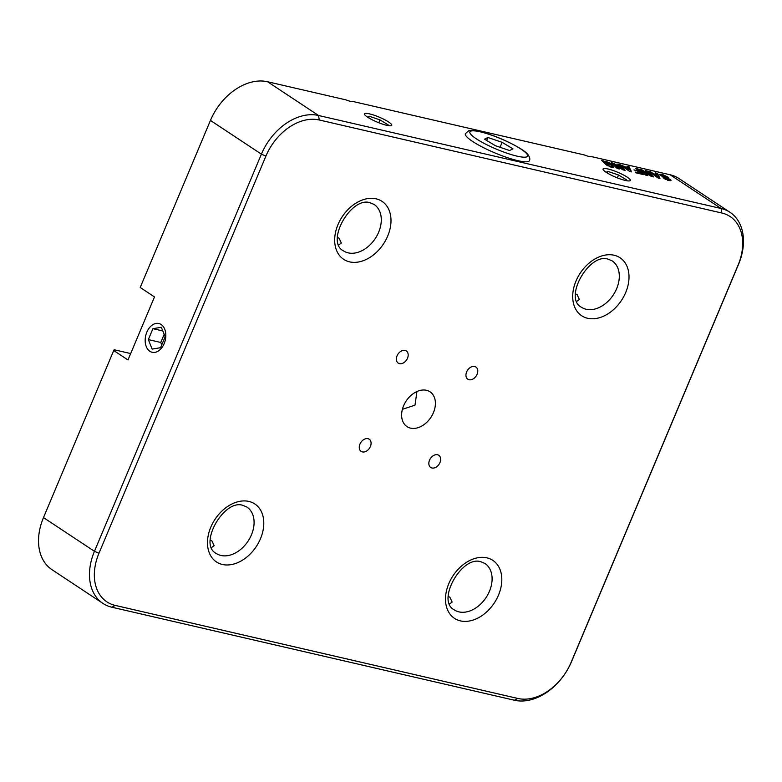 <?xml version="1.0" encoding="UTF-8"?>
<svg xmlns="http://www.w3.org/2000/svg" width="782" height="782" viewBox="0 0 782 782"><rect width="100%" height="100%" fill="white"/><g stroke="black" fill="none" stroke-linecap="round" stroke-linejoin="round"><path stroke-width="1.17" d="M465.358 133.683A34.76 6.276 22.8 0 0 472.563 141.415A34.76 6.276 22.8 0 0 507.078 157.544A34.76 6.276 22.8 0 0 529.453 160.633A34.76 6.276 -157.2 0 1 500.91 155.325A34.76 6.276 -157.2 0 1 466.649 136.684A34.76 6.276 -157.2 0 1 465.358 133.683L468.506 130.936C469.542 129.695 479.425 130.926 487.948 133.898C503.911 138.864 523.979 149.391 527.674 154.25C529.688 156.938 530.284 159.069 529.453 160.633M161.131 324.501A14.77 10.039 -77 0 0 158.824 323.504A14.77 10.039 -77 0 0 146.205 333.865A14.77 10.039 -77 0 0 149.87 351.294A14.77 10.039 -77 0 0 152.177 352.291A14.77 10.039 -77 0 0 164.797 341.92A14.77 10.039 -77 0 0 161.131 324.501M627.252 177.162A14.77 2.669 22.8 0 0 612.58 170.31A14.77 2.669 22.8 0 0 603.069 169A14.77 2.669 22.8 0 0 606.128 172.284A14.77 2.669 22.8 0 0 620.8 179.137A14.77 2.669 22.8 0 0 630.312 180.447A14.77 2.669 22.8 0 0 627.252 177.162M388.693 122.031A14.77 2.669 22.8 0 0 374.021 115.179A14.77 2.669 22.8 0 0 364.51 113.869A14.77 2.669 22.8 0 0 367.569 117.153A14.77 2.669 22.8 0 0 382.242 124.006A14.77 2.669 22.8 0 0 391.753 125.316A14.77 2.669 22.8 0 0 388.693 122.031M448.369 596.451L449.953 597.301L452.133 602.072L449.66 603.899M575.572 293.846L577.155 294.697L579.335 299.467L576.862 301.305M210.348 540.049L211.942 540.9L214.112 545.66L211.639 547.498M337.56 237.445L339.144 238.295L341.314 243.055L338.841 244.893M426.464 390.296A20.86 14.829 123.5 0 0 404.763 403.346A20.86 14.829 123.5 0 0 407.002 426.601A20.86 14.829 123.5 0 0 410.57 428.125A20.86 14.829 123.5 0 0 432.27 415.076A20.86 14.829 123.5 0 0 430.032 391.821A20.86 14.829 123.5 0 0 426.464 390.296M405.056 350.424A7.302 5.191 123.5 0 0 397.461 354.989A7.302 5.191 123.5 0 0 398.253 363.131A7.302 5.191 123.5 0 0 399.494 363.659A7.302 5.191 123.5 0 0 407.09 359.094A7.302 5.191 123.5 0 0 406.308 350.952A7.302 5.191 123.5 0 0 405.056 350.424M474.635 366.504A7.302 5.191 123.5 0 0 467.04 371.069A7.302 5.191 123.5 0 0 467.832 379.211A7.302 5.191 123.5 0 0 469.073 379.739A7.302 5.191 123.5 0 0 476.668 375.174A7.302 5.191 123.5 0 0 475.886 367.032A7.302 5.191 123.5 0 0 474.635 366.504M367.96 438.682A7.302 5.191 123.5 0 0 360.365 443.247A7.302 5.191 123.5 0 0 361.147 451.39A7.302 5.191 123.5 0 0 362.398 451.918A7.302 5.191 123.5 0 0 369.994 447.353A7.302 5.191 123.5 0 0 369.202 439.21A7.302 5.191 123.5 0 0 367.96 438.682M437.539 454.762A7.302 5.191 123.5 0 0 429.944 459.327A7.302 5.191 123.5 0 0 430.726 467.47A7.302 5.191 123.5 0 0 431.977 467.998A7.302 5.191 123.5 0 0 439.572 463.433A7.302 5.191 123.5 0 0 438.78 455.29A7.302 5.191 123.5 0 0 437.539 454.762M514.409 700.242L111.846 607.213A52.15 37.077 -56.5 0 1 102.941 603.411A52.15 37.077 -56.5 0 1 94.446 551.32L261.403 154.152A52.15 37.077 -56.5 0 1 318.548 115.482L721.112 208.511A52.15 37.077 -56.5 0 1 730.017 212.313A52.15 37.077 -56.5 0 1 738.511 264.404L571.554 661.572A52.15 37.077 -56.5 0 1 514.409 700.242L517.772 698.443A48.67 34.613 123.5 0 0 571.114 662.344L738.061 265.186A48.67 34.613 123.5 0 0 721.825 213.017L319.261 119.988A48.67 34.613 123.5 0 0 265.919 156.077L98.972 553.236A48.67 34.613 123.5 0 0 115.208 605.405L517.772 698.443M602.619 161.356L603.714 161.962L603.978 161.327L605.669 161.366C609.188 162.539 611.485 163.78 612.55 165.08L613.87 167.153L611.602 167.27L605.542 164.21L610.801 166.488C611.983 166.419 611.847 165.804 610.38 164.631L606.265 162.109L605.962 163.174L608.983 164.474L604.828 163.516L601.69 160.447L603.919 161.239M610.586 166.996L611.671 166.4L611.201 167.172M606.265 162.109L605.581 163.682M645.59 175.07L639.647 169.274L641.885 169.792L649.197 174.298L645.424 170.603L647.584 171.102L653.527 176.908L651.298 176.39L643.948 171.864L647.75 175.569L645.59 175.07M635.903 172.832L635.101 172.05L640.947 173.399L639.217 171.708L633.987 169.899L638.415 170.926L635.805 168.384L637.965 168.883L643.909 174.689L635.903 172.832M730.017 212.313L679.059 178.589A52.15 37.077 123.5 0 0 670.154 174.787L591.876 156.703A8.69 1.574 22.8 0 1 584.428 154.973L353.327 101.572A8.69 1.574 22.8 0 1 345.869 99.852L267.591 81.758A52.15 37.077 123.5 0 0 210.446 120.428L140.213 287.483L154.484 296.935L127.984 359.974L113.713 350.532L43.489 517.596A52.15 37.077 123.5 0 0 51.983 569.687L102.941 603.411M660.155 175.276C659.177 174.2 659.988 173.946 662.579 174.523L668.581 177.436L663.38 175.305L662.246 175.715L670.653 179.674C671.523 180.642 670.858 180.896 668.659 180.456L662.999 177.788L667.818 179.635L668.6 179.274L660.155 175.276L659.734 174.494M661.983 176.341L662.022 175.285L662.237 176.546M668.346 179.058L671.034 180.398M667.584 180.173L668.6 179.274M629.686 171.454L620.058 164.748L627.751 167.856L626.949 166.341L629.129 166.84L631.533 171.874L629.686 171.454M658.102 178.013L648.473 171.307L650.663 171.815L653.459 173.8L656.166 174.425L655.375 172.9L657.554 173.409L659.949 178.443L658.102 178.013M617.174 168.501L611.231 162.705L613.469 163.223L620.781 167.729L617.008 164.034L619.158 164.533L625.111 170.339L622.883 169.821L615.532 165.295L619.324 169L617.174 168.501M130.672 353.572L114.162 349.759L113.713 350.532M416.943 391.528L414.998 405.174L402.583 409.26M659.822 174.885L662.315 175.148L662.579 174.523M665.707 176.302L667.193 177.113M665.57 177.866L665.785 177.338M664.377 178.804L665.159 178.286M664.886 178.922L665.384 179.352M667.554 180.261L668.327 179.899M640.712 173.946L640.947 173.399M638.18 171.473L638.415 170.926M636.734 169.293L637.701 169.508L637.965 168.883M637.701 169.508L642.716 174.406M621.543 165.774L622.247 165.246M621.983 165.882L624.779 167.856L625.043 167.231M624.779 167.856L626.206 168.189M627.516 168.404L627.751 167.856M627.369 167.123L628.865 167.475L629.129 166.84M628.865 167.475L630.898 171.727M626.245 168.11L625.971 168.736L628.581 170.574L628.151 168.55L626.245 168.11L628.845 169.938M640.575 170.173L641.621 170.417L641.885 169.792M641.621 170.417L648.933 174.924L649.197 174.298M646.352 171.512L647.32 171.737L647.584 171.102M647.32 171.737L652.335 176.634M646.558 175.295L643.684 172.49L643.948 171.864M649.959 172.343L650.663 171.815M650.399 172.451L653.195 174.425L653.459 173.8M653.195 174.425L654.622 174.757M655.932 174.972L656.166 174.425M655.785 173.692L657.291 174.034L657.554 173.409M657.291 174.034L659.314 178.296M654.661 174.679L654.397 175.305L656.997 177.133L656.567 175.119L654.661 174.679L657.271 176.507M603.118 161.473L603.381 160.838M603.714 161.962L605.405 162.001L605.669 161.366M608.621 163.184L612.286 165.716L612.55 165.08M612.286 165.716L613.596 167.397M606.734 165.178L607.624 164.689M607.36 165.325L608.201 166.038M606.001 162.734L605.405 163.526M605.737 163.721L605.962 163.174M607.946 164.23L608.171 163.682M612.159 163.614L613.205 163.849L613.469 163.223M613.205 163.849L620.517 168.355L620.781 167.729M617.936 164.943L618.894 165.168L619.158 164.533M618.894 165.168L623.909 170.065M618.132 168.726L615.268 165.921L615.532 165.295M625.532 180.495L626.685 179.928L618.562 175.031L607.907 171.405L606.138 172.284M607.243 172.988L607.907 171.405M617.36 177.876L618.562 175.031M386.982 125.374L388.126 124.797L380.003 119.91L369.348 116.274L367.579 117.163M368.684 117.857L369.348 116.274M378.811 122.745L380.003 119.91M148.336 339.593L152.158 349.104L160.564 347.687L165.158 336.768L161.336 327.267L152.92 328.675L148.336 339.593L160.76 342.467L161.737 344.901M164.181 334.334L160.76 342.467M162.822 330.962L152.92 328.675M487.909 137.485L484.527 139.167L495.358 145.696L509.561 150.525L512.943 148.844L502.112 142.324L487.909 137.485L486.658 140.457M500.03 147.28L502.112 142.324M376.093 198.824A34.76 24.721 -56.5 0 1 387.686 236.086A34.76 24.721 -56.5 0 1 349.593 261.862A34.76 24.721 -56.5 0 1 337.99 224.6A34.76 24.721 -56.5 0 1 376.093 198.824M348.166 252.86A27.81 19.775 123.5 0 0 377.1 235.47A27.81 19.775 123.5 0 0 374.109 204.454L370.453 202.9C351.646 195.5 324.999 241.716 343.415 250.836A27.81 19.775 123.5 0 0 348.166 252.86M614.105 255.235A34.76 24.721 -56.5 0 1 625.708 292.497A34.76 24.721 -56.5 0 1 587.605 318.274A34.76 24.721 -56.5 0 1 576.011 281.012A34.76 24.721 -56.5 0 1 614.105 255.235M586.177 309.271A27.81 19.775 123.5 0 0 615.121 291.872A27.81 19.775 123.5 0 0 612.13 260.865L608.464 259.311C589.657 251.902 563.011 298.128 581.437 307.248A27.81 19.775 123.5 0 0 586.177 309.271M486.903 557.84A34.76 24.721 -56.5 0 1 498.505 595.102A34.76 24.721 -56.5 0 1 460.403 620.879A34.76 24.721 -56.5 0 1 448.809 583.616A34.76 24.721 -56.5 0 1 486.903 557.84M458.975 611.876A27.81 19.775 123.5 0 0 487.919 594.476A27.81 19.775 123.5 0 0 484.928 563.47L481.262 561.916C462.455 554.506 435.809 600.723 454.234 609.852A27.81 19.775 123.5 0 0 458.975 611.876M248.891 501.428A34.76 24.721 -56.5 0 1 260.484 538.69A34.76 24.721 -56.5 0 1 222.391 564.467A34.76 24.721 -56.5 0 1 210.788 527.205A34.76 24.721 -56.5 0 1 248.891 501.428M220.964 555.464A27.81 19.775 123.5 0 0 249.898 538.075A27.81 19.775 123.5 0 0 246.907 507.059L243.251 505.504C224.444 498.095 197.797 544.321 216.213 553.441A27.81 19.775 123.5 0 0 220.964 555.464M721.825 213.017L721.112 208.511L670.154 174.787M267.591 81.758L318.548 115.482L319.261 119.988M43.489 517.596L94.446 551.32L98.972 553.236M265.919 156.077L261.403 154.152L210.446 120.428M738.511 264.404L738.061 265.186M571.554 661.572L571.114 662.344M111.846 607.213L115.208 605.405M471.047 134.582A31.29 5.65 22.8 0 0 507.117 153.243A31.29 5.65 22.8 0 0 526.423 153.428A31.29 5.65 22.8 0 0 490.353 134.768A31.29 5.65 22.8 0 0 471.047 134.582M668.806 179.645L668.542 180.271M605.19 162.138L604.926 162.764"/></g></svg>
